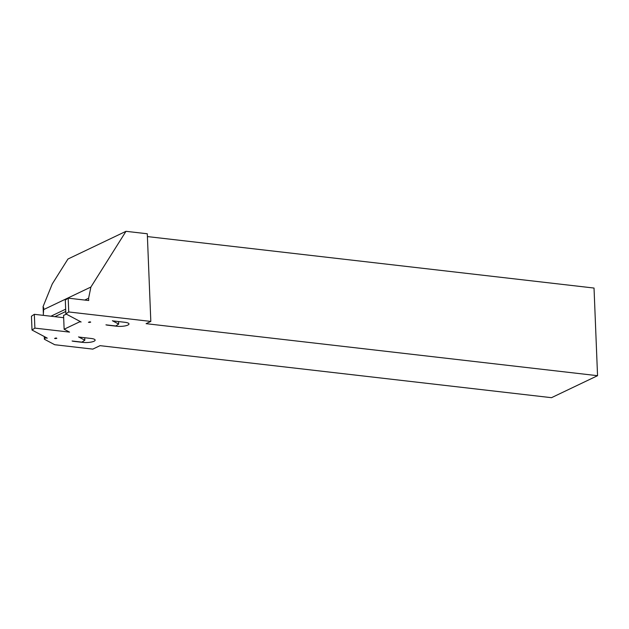 <?xml version="1.0" encoding="UTF-8"?>
<svg xmlns="http://www.w3.org/2000/svg" width="629" height="629" viewBox="0 0 629 629"><rect width="100%" height="100%" fill="white"/><g stroke="black" fill="none" stroke-linecap="round" stroke-linejoin="round"><path stroke-width="0.94" d="M127.868 325.075A8.106 2.099 177.7 0 0 128.984 323.951A8.106 2.099 177.7 0 0 124.998 322.307L113.346 320.963A2.382 0.613 -2.3 0 1 112.387 320.727L118.669 324.069L115.791 325.979L105.939 324.839A7.391 1.911 177.7 0 0 107.944 325.217L116.782 326.239A8.106 2.099 177.7 0 0 127.868 325.075M94.012 341.24A8.106 2.099 177.7 0 0 95.136 340.108A8.106 2.099 177.7 0 0 91.15 338.473L79.49 337.128A2.382 0.613 -2.3 0 1 78.531 336.892L84.821 340.226L81.935 342.137L72.091 341.004A7.391 1.911 177.7 0 0 74.096 341.382L82.926 342.396A8.106 2.099 177.7 0 0 94.012 341.24M65.762 311.473L54.849 316.678L63.671 317.7M66.328 314.123L63.576 315.436L64.134 329.234L79.671 321.812L81.125 321.985L65.856 313.871L68.734 311.96L150.818 321.419L147.296 233.768L125.989 231.315L67.956 259.022L52.278 283.915L43.079 306.582L43.377 313.965M125.989 231.315L90.898 287.036L88.61 298.217L88.705 300.52L68.184 298.154L68.734 311.96M88.61 298.217L84.75 300.064M65.668 309.169L50.894 316.222M44.903 336.885L44.942 337.875A19.546 5.056 -2.3 0 1 44.95 337.97A19.546 5.056 -2.3 0 1 44.392 339.243L54.723 344.731L92.785 349.119L100.042 345.659L551.491 397.685L597.55 375.694L146.101 323.668L150.818 321.419M597.55 375.694L594.028 288.051L147.406 236.575M44.392 339.243L44.282 336.554M43.275 315.349L43.747 308.037L43.079 306.582M44.942 337.875L47.277 338.143L32.008 330.028L34.886 328.118L69.552 332.112L64.134 329.234M79.647 321.199L79.671 321.812M90.898 287.036L43.598 309.617M89.633 322.433L90.678 322.15L90.12 321.836L88.422 322.292L89.633 322.433L89.593 321.906M65.856 313.871L65.298 300.064L68.184 298.154M118.567 321.568L118.669 324.069M89.963 321.859L90.041 322.26M55.784 338.591L56.83 338.316L56.272 338.001L54.574 338.457L55.784 338.591L55.745 338.072M32.008 330.028L31.45 316.23L34.328 314.319L34.886 328.118M84.718 337.734L84.821 340.226M34.328 314.319L54.849 316.678M56.115 338.025L56.193 338.426M55.297 338.087L55.266 338.481M82.894 341.508L82.926 342.396M116.742 325.342L116.782 326.239"/></g></svg>
